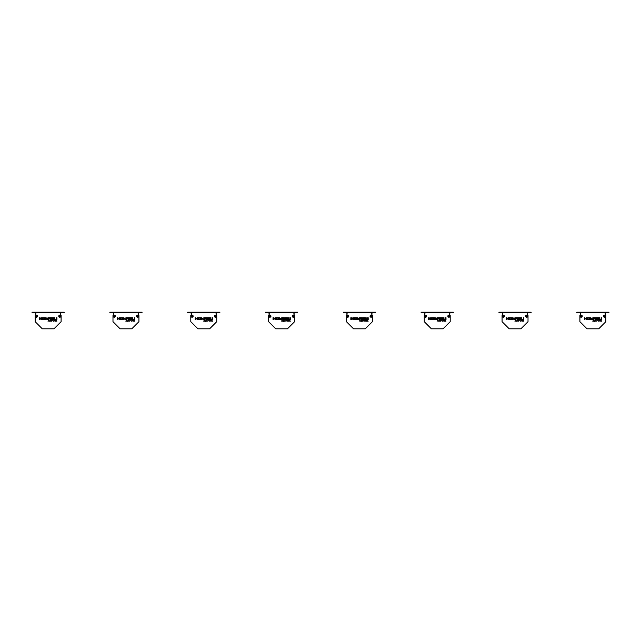 <?xml version="1.0" encoding="UTF-8"?>
<svg xmlns="http://www.w3.org/2000/svg" width="641" height="641" viewBox="0 0 641 641"><rect width="100%" height="100%" fill="white"/><g stroke="black" fill="none" stroke-linecap="round" stroke-linejoin="round"><path stroke-width="0.96" d="M36.225 315.837L36.657 316.494L36.225 315.837M36.16 315.22A0.986 0.986 0 0 1 37.394 316.398A0.986 0.986 0 0 1 35.76 316.878A0.986 0.986 0 0 1 36.16 315.22M60.222 316.149L59.429 316.181L59.781 315.765L59.429 316.181L60.038 316.51L60.15 315.925M60.014 315.196A0.986 0.986 0 0 1 60.574 316.806A0.986 0.986 0 0 1 58.9 316.494A0.986 0.986 0 0 1 60.014 315.196M59.781 312.215L36.505 312.215M37.498 316.165A1.066 1.066 0 0 0 35.904 315.244A1.066 1.066 0 0 0 35.904 317.087A1.066 1.066 0 0 0 37.498 316.165M60.887 316.165A1.066 1.066 0 0 0 59.293 315.244A1.066 1.066 0 0 0 59.293 317.087A1.066 1.066 0 0 0 60.887 316.165M35.159 312.832L35.984 313.858L35.159 315.532L35.159 321.694L42.282 328.809L53.988 328.809L61.103 321.694L61.103 315.532L60.278 313.858L61.103 312.832M64.212 312.832L64.212 312.215L32.05 312.215L32.05 312.832L64.212 312.832M39.566 319.707L40.071 319.707L40.071 318.914L41.585 318.914L41.585 319.707L42.09 319.707L42.09 317.72L41.585 317.72L41.585 318.513L40.071 318.513L40.071 317.72L39.566 317.72L39.566 319.707M42.594 319.707L45.118 319.707L45.118 317.72L42.594 317.72L42.594 319.707M43.099 319.314L44.614 319.314L44.614 318.12L43.099 318.12L43.099 319.314M45.623 319.707L46.128 319.707L46.128 318.914L47.827 319.442L46.881 318.713L47.819 317.976L46.128 318.513L46.128 317.72L45.623 317.72L45.623 319.707M48.323 319.707L48.828 319.707L48.828 318.914L50.343 318.914L50.343 319.707L50.847 319.707L50.847 317.72L48.323 317.72L48.323 319.707M48.828 318.513L50.343 318.12L48.828 318.513M51.352 319.707L53.876 319.707L53.876 318.513L51.857 318.513L53.876 317.72L51.352 317.72L51.352 318.914L53.371 318.914L51.352 319.707M54.381 319.707L56.905 319.707L56.905 317.72L56.4 317.72L56.4 319.314L54.886 319.314L54.886 317.72L54.381 317.72L54.381 319.707M48.404 320.7L47.963 321.125L48.404 320.7M48.804 321.205L48.788 320.612L48.804 321.205M49.525 320.764L49.189 321.189L49.525 320.764M50.455 320.949L50.054 320.716L49.966 321.413L50.455 320.949M51.008 321.221L50.615 320.604L51.008 321.221M51.432 321.205L51.416 320.612L51.432 321.205M52.282 320.7L51.841 321.125L52.282 320.7M53.483 321.221L53.091 320.604L53.483 321.221M54.557 320.476L54.1 320.42L54.06 321.173L54.557 320.476M55.142 321.213L54.765 320.708L55.142 321.213M55.519 321.197L55.334 320.58L55.519 321.197M56.304 321.213L55.919 320.708L56.304 321.213M56.857 321.221L56.464 320.604L56.857 321.221M114.042 315.837L114.475 316.494L114.042 315.837M113.978 315.22A0.986 0.986 0 0 1 115.22 316.398A0.986 0.986 0 0 1 113.577 316.878A0.986 0.986 0 0 1 113.978 315.22M138.039 316.149L137.695 316.566L137.599 315.765L137.246 316.173L137.855 316.51L137.967 315.925M137.831 315.196A0.986 0.986 0 0 1 138.392 316.806A0.986 0.986 0 0 1 136.717 316.494A0.986 0.986 0 0 1 137.831 315.196M137.599 312.215L114.33 312.215M115.324 316.165A1.066 1.066 0 0 0 113.729 315.244A1.066 1.066 0 0 0 113.729 317.087A1.066 1.066 0 0 0 115.324 316.165M138.712 316.165A1.066 1.066 0 0 0 137.118 315.244A1.066 1.066 0 0 0 137.118 317.087A1.066 1.066 0 0 0 138.712 316.165M112.984 312.832L113.802 313.858L112.984 315.532L112.984 321.694L120.099 328.809L131.806 328.809L138.921 321.694L138.921 315.532L138.095 313.858L138.921 312.832M142.038 312.832L142.038 312.215L109.867 312.215L109.867 312.832L142.038 312.832M117.383 319.707L117.888 319.707L117.888 318.914L119.402 318.914L119.402 319.707L119.907 319.707L119.907 317.72L119.402 317.72L119.402 318.513L117.888 318.513L117.888 317.72L117.383 317.72L117.383 319.707M120.412 319.707L122.936 319.707L122.936 317.72L120.412 317.72L120.412 319.707M120.917 319.314L122.431 319.314L122.431 318.12L120.917 318.12L120.917 319.314M123.441 319.707L123.945 319.707L123.945 318.914L125.644 319.442L124.699 318.713L125.636 317.976L123.945 318.513L123.945 317.72L123.441 317.72L123.441 319.707M126.149 319.707L126.654 319.707L126.654 318.914L128.16 318.914L128.16 319.707L128.665 319.707L128.665 317.72L126.149 317.72L126.149 319.707M126.654 318.513L128.16 318.12L126.654 318.513M129.17 319.707L131.693 319.707L131.693 318.513L129.674 318.513L131.693 317.72L129.17 317.72L129.17 318.914L131.189 318.914L129.17 319.707M132.198 319.707L134.722 319.707L134.722 317.72L134.217 317.72L134.217 319.314L132.703 319.314L132.703 317.72L132.198 317.72L132.198 319.707M126.221 320.7L125.78 321.125L126.221 320.7M126.622 321.205L126.614 320.612L126.622 321.205M127.343 320.764L127.014 321.189L127.343 320.764M128.272 320.949L127.871 320.716L127.783 321.413L128.272 320.949M128.833 321.221L128.432 320.604L128.833 321.221M129.25 321.205L129.234 320.612L129.25 321.205M130.099 320.7L129.658 321.125L130.099 320.7M131.309 321.221L130.908 320.604L131.309 321.221M132.375 320.476L131.918 320.42L131.878 321.173L132.375 320.476M132.959 321.213L132.583 320.708L132.959 321.213M133.336 321.197L133.16 320.58L133.336 321.197M134.121 321.213L133.737 320.708L134.121 321.213M134.674 321.221L134.281 320.604L134.674 321.221M191.859 315.837L192.292 316.494L191.859 315.837M191.795 315.22A0.986 0.986 0 0 1 193.037 316.398A0.986 0.986 0 0 1 191.395 316.878A0.986 0.986 0 0 1 191.795 315.22M215.857 316.149L215.512 316.566L215.416 315.765L215.064 316.173L215.672 316.51L215.785 315.925M215.648 315.196A0.986 0.986 0 0 1 216.209 316.806A0.986 0.986 0 0 1 214.535 316.494A0.986 0.986 0 0 1 215.648 315.196M215.416 312.215L192.148 312.215M193.141 316.165A1.066 1.066 0 0 0 191.547 315.244A1.066 1.066 0 0 0 191.547 317.087A1.066 1.066 0 0 0 193.141 316.165M216.53 316.165A1.066 1.066 0 0 0 214.935 315.244A1.066 1.066 0 0 0 214.935 317.087A1.066 1.066 0 0 0 216.53 316.165M190.802 312.832L191.627 313.858L190.802 315.532L190.802 321.694L197.917 328.809L209.623 328.809L216.738 321.694L216.738 315.532L215.921 313.858L216.738 312.832M219.855 312.832L219.855 312.215L187.685 312.215L187.685 312.832L219.855 312.832M195.209 319.707L195.713 319.707L195.713 318.914L197.22 318.914L197.22 319.707L197.724 319.707L197.724 317.72L197.22 317.72L197.22 318.513L195.713 318.513L195.713 317.72L195.209 317.72L195.209 319.707M198.229 319.707L200.753 319.707L200.753 317.72L198.229 317.72L198.229 319.707M198.734 319.314L200.248 319.314L200.248 318.12L198.734 318.12L198.734 319.314M201.258 319.707L201.763 319.707L201.763 318.914L203.461 319.442L202.524 318.713L203.453 317.976L201.763 318.513L201.763 317.72L201.258 317.72L201.258 319.707M203.966 319.707L204.471 319.707L204.471 318.914L205.985 318.914L205.985 319.707L206.49 319.707L206.49 317.72L203.966 317.72L203.966 319.707M204.471 318.513L205.985 318.12L204.471 318.513M206.995 319.707L209.511 319.707L209.511 318.513L207.5 318.513L209.511 317.72L206.995 317.72L206.995 318.914L209.006 318.914L206.995 319.707M210.016 319.707L212.54 319.707L212.54 317.72L212.035 317.72L212.035 319.314L210.52 319.314L210.52 317.72L210.016 317.72L210.016 319.707M204.038 320.7L203.598 321.125L204.038 320.7M204.447 321.205L204.431 320.612L204.447 321.205M205.168 320.764L204.832 321.189L205.168 320.764M206.09 320.949L205.689 320.716L205.609 321.413L206.09 320.949M206.65 321.221L206.25 320.604L206.65 321.221M207.067 321.205L207.051 320.612L207.067 321.205M207.916 320.7L207.476 321.125L207.916 320.7M209.126 321.221L208.734 320.604L209.126 321.221M210.192 320.476L209.735 320.42L209.703 321.173L210.192 320.476M210.777 321.213L210.4 320.708L210.777 321.213M211.153 321.197L210.977 320.58L211.153 321.197M211.939 321.213L211.562 320.708L211.939 321.213M212.492 321.221L212.099 320.604L212.492 321.221M269.677 315.837L270.117 316.494L269.677 315.837M269.621 315.22A0.986 0.986 0 0 1 270.855 316.398A0.986 0.986 0 0 1 269.22 316.878A0.986 0.986 0 0 1 269.621 315.22M293.674 316.149L293.33 316.566L293.241 315.773L292.881 316.173L293.498 316.51L293.602 315.925M293.466 315.196A0.986 0.986 0 0 1 294.035 316.806A0.986 0.986 0 0 1 292.352 316.494A0.986 0.986 0 0 1 293.466 315.196M293.233 312.215L269.965 312.215M270.959 316.165A1.066 1.066 0 0 0 269.364 315.244A1.066 1.066 0 0 0 269.364 317.087A1.066 1.066 0 0 0 270.959 316.165M294.347 316.165A1.066 1.066 0 0 0 292.753 315.244A1.066 1.066 0 0 0 292.753 317.087A1.066 1.066 0 0 0 294.347 316.165M268.619 312.832L269.444 313.858L268.619 315.532L268.619 321.694L275.734 328.809L287.448 328.809L294.564 321.694L294.564 315.532L293.738 313.858L294.564 312.832M297.672 312.832L297.672 312.215L265.51 312.215L265.51 312.832L297.672 312.832M273.026 319.707L273.531 319.707L273.531 318.914L275.045 318.914L275.045 319.707L275.55 319.707L275.55 317.72L275.045 317.72L275.045 318.513L273.531 318.513L273.531 317.72L273.026 317.72L273.026 319.707M276.055 319.707L278.571 319.707L278.571 317.72L276.055 317.72L276.055 319.707M276.559 319.314L278.074 319.314L278.074 318.12L276.559 318.12L276.559 319.314M279.075 319.707L279.58 319.707L279.58 318.914L280.95 319.707L281.279 319.442L280.341 318.713L281.279 317.976L279.58 318.513L279.58 317.72L279.075 317.72L279.075 319.707M281.784 319.707L282.288 319.707L282.288 318.914L283.803 318.914L283.803 319.707L284.308 319.707L284.308 317.72L281.784 317.72L281.784 319.707M282.288 318.513L283.803 318.12L282.288 318.513M284.812 319.707L287.336 319.707L287.336 318.513L285.317 318.513L287.336 317.72L284.812 317.72L284.812 318.914L286.831 318.914L284.812 319.707M287.841 319.707L290.365 319.707L290.365 317.72L289.86 317.72L289.86 319.314L288.346 319.314L288.346 317.72L287.841 317.72L287.841 319.707M281.856 320.7L281.415 321.125L281.856 320.7M282.264 321.205L282.248 320.612L282.264 321.205M282.985 320.764L282.649 321.189L282.985 320.764M283.915 320.949L283.506 320.716L283.426 321.413L283.915 320.949M284.468 321.221L284.075 320.604L284.468 321.221M284.884 321.205L284.868 320.612L284.884 321.205M285.734 320.7L285.293 321.125L285.734 320.7M286.944 321.221L286.551 320.604L286.944 321.221M288.017 320.476L287.561 320.42L287.521 321.173L288.017 320.476M288.602 321.213L288.218 320.708L288.602 321.213M288.971 321.197L288.795 320.58L288.971 321.197M289.756 321.213L289.379 320.708L289.756 321.213M290.317 321.221L289.916 320.604L290.317 321.221M347.502 315.837L347.935 316.494L347.502 315.837M347.438 315.22A0.986 0.986 0 0 1 348.672 316.398A0.986 0.986 0 0 1 347.037 316.878A0.986 0.986 0 0 1 347.438 315.22M371.5 316.149L371.155 316.566L371.059 315.765L370.698 316.173L371.315 316.51L371.427 315.925M371.283 315.196A0.986 0.986 0 0 1 371.852 316.806A0.986 0.986 0 0 1 370.169 316.494A0.986 0.986 0 0 1 371.283 315.196M371.059 312.215L347.783 312.215M348.776 316.165A1.066 1.066 0 0 0 347.182 315.244A1.066 1.066 0 0 0 347.182 317.087A1.066 1.066 0 0 0 348.776 316.165M372.165 316.165A1.066 1.066 0 0 0 370.57 315.244A1.066 1.066 0 0 0 370.57 317.087A1.066 1.066 0 0 0 372.165 316.165M346.436 312.832L347.262 313.858L346.436 315.532L346.436 321.694L353.552 328.809L365.266 328.809L372.381 321.694L372.381 315.532L371.556 313.858L372.381 312.832M375.49 312.832L375.49 312.215L343.328 312.215L343.328 312.832L375.49 312.832M350.843 319.707L351.348 319.707L351.348 318.914L352.862 318.914L352.862 319.707L353.367 319.707L353.367 317.72L352.862 317.72L352.862 318.513L351.348 318.513L351.348 317.72L350.843 317.72L350.843 319.707M353.872 319.707L356.396 319.707L356.396 317.72L353.872 317.72L353.872 319.707M354.377 319.314L355.891 319.314L355.891 318.12L354.377 318.12L354.377 319.314M356.901 319.707L357.406 319.707L357.406 318.914L359.104 319.442L358.159 318.713L359.096 317.976L357.406 318.513L357.406 317.72L356.901 317.72L356.901 319.707M359.601 319.707L360.106 319.707L360.106 318.914L361.62 318.914L361.62 319.707L362.125 319.707L362.125 317.72L359.601 317.72L359.601 319.707M360.106 318.513L361.62 318.12L360.106 318.513M362.63 319.707L365.154 319.707L365.154 318.513L363.135 318.513L365.154 317.72L362.63 317.72L362.63 318.914L364.649 318.914L362.63 319.707M365.658 319.707L368.182 319.707L368.182 317.72L367.678 317.72L367.678 319.314L366.163 319.314L366.163 317.72L365.658 317.72L365.658 319.707M359.681 320.7L359.24 321.125L359.681 320.7M360.082 321.205L360.066 320.612L360.082 321.205M360.803 320.764L360.466 321.189L360.803 320.764M361.732 320.949L361.332 320.716L361.244 321.413L361.732 320.949M362.285 321.221L361.893 320.604L362.285 321.221M362.702 321.205L362.694 320.612L362.702 321.205M363.559 320.7L363.118 321.125L363.559 320.7M364.761 321.221L364.368 320.604L364.761 321.221M365.835 320.476L365.378 320.42L365.338 321.173L365.835 320.476M366.42 321.213L366.043 320.708L366.42 321.213M366.796 321.197L366.612 320.58L366.796 321.197M367.573 321.213L367.197 320.708L367.573 321.213M368.134 321.221L367.742 320.604L368.134 321.221M425.872 316.366L425.36 316.526L425.191 315.957L425.528 316.566L425.928 316.141L425.32 315.837L425.936 316.133M425.255 315.22A0.986 0.986 0 0 1 426.489 316.398A0.986 0.986 0 0 1 424.855 316.878A0.986 0.986 0 0 1 425.255 315.22M448.876 315.773L448.604 316.398L449.317 316.149L448.876 315.773L448.604 316.398L449.285 316.325L448.876 315.765M449.109 315.196A0.986 0.986 0 0 1 449.67 316.806A0.986 0.986 0 0 1 447.995 316.494A0.986 0.986 0 0 1 449.109 315.196M448.876 312.215L425.608 312.215M426.602 316.165A1.066 1.066 0 0 0 425.007 315.244A1.066 1.066 0 0 0 425.007 317.087A1.066 1.066 0 0 0 426.602 316.165M449.99 316.165A1.066 1.066 0 0 0 448.388 315.244A1.066 1.066 0 0 0 448.388 317.087A1.066 1.066 0 0 0 449.99 316.165M424.262 312.832L425.079 313.858L424.262 315.532L424.262 321.694L431.377 328.809L443.083 328.809L450.198 321.694L450.198 315.532L449.373 313.858L450.198 312.832M453.315 312.832L453.315 312.215L421.145 312.215L421.145 312.832L453.315 312.832M428.661 319.707L429.166 319.707L429.166 318.914L430.68 318.914L430.68 319.707L431.185 319.707L431.185 317.72L430.68 317.72L430.68 318.513L429.166 318.513L429.166 317.72L428.661 317.72L428.661 319.707M431.689 319.707L434.213 319.707L434.213 317.72L431.689 317.72L431.689 319.707M432.194 319.314L433.709 319.314L433.709 318.12L432.194 318.12L432.194 319.314M434.718 319.707L435.223 319.707L435.223 318.914L436.922 319.442L435.976 318.713L436.914 317.976L435.223 318.513L435.223 317.72L434.718 317.72L434.718 319.707M437.418 319.707L437.923 319.707L437.923 318.914L439.438 318.914L439.438 319.707L439.942 319.707L439.942 317.72L437.418 317.72L437.418 319.707M437.923 318.513L439.438 318.12L437.923 318.513M440.447 319.707L442.971 319.707L442.971 318.513L440.952 318.513L442.971 317.72L440.447 317.72L440.447 318.914L442.466 318.914L440.447 319.707M443.476 319.707L446 319.707L446 317.72L445.495 317.72L445.495 319.314L443.981 319.314L443.981 317.72L443.476 317.72L443.476 319.707M437.499 320.7L437.058 321.125L437.499 320.7M437.899 321.205L437.891 320.612L437.899 321.205M438.62 320.764L438.292 321.189L438.62 320.764M439.55 320.949L439.149 320.716L439.061 321.413L439.55 320.949M440.103 321.221L439.71 320.604L440.103 321.221M440.527 321.205L440.511 320.612L440.527 321.205M441.377 320.7L440.936 321.125L441.377 320.7M442.586 321.221L442.186 320.604L442.586 321.221M443.652 320.476L443.195 320.42L443.155 321.173L443.652 320.476M444.237 321.213L443.86 320.708L444.237 321.213M444.614 321.197L444.429 320.58L444.614 321.197M445.399 321.213L445.014 320.708L445.399 321.213M445.952 321.221L445.559 320.604L445.952 321.221M503.69 316.366L503.177 316.526L503.009 315.957L503.345 316.566L503.706 315.973L503.137 315.837L503.754 316.133M503.073 315.22A0.986 0.986 0 0 1 504.315 316.398A0.986 0.986 0 0 1 502.672 316.878A0.986 0.986 0 0 1 503.073 315.22M526.702 315.773L526.421 316.398L527.102 316.325L526.702 315.773L526.421 316.398L527.102 316.325L526.694 315.765M526.926 315.196A0.986 0.986 0 0 1 527.487 316.806A0.986 0.986 0 0 1 525.812 316.494A0.986 0.986 0 0 1 526.926 315.196M526.694 312.215L503.425 312.215M504.419 316.165A1.066 1.066 0 0 0 502.824 315.244A1.066 1.066 0 0 0 502.824 317.087A1.066 1.066 0 0 0 504.419 316.165M527.807 316.165A1.066 1.066 0 0 0 526.213 315.244A1.066 1.066 0 0 0 526.213 317.087A1.066 1.066 0 0 0 527.807 316.165M502.079 312.832L502.905 313.858L502.079 315.532L502.079 321.694L509.194 328.809L520.901 328.809L528.016 321.694L528.016 315.532L527.198 313.858L528.016 312.832M531.133 312.832L531.133 312.215L498.962 312.215L498.962 312.832L531.133 312.832M506.478 319.707L506.983 319.707L506.983 318.914L508.497 318.914L508.497 319.707L509.002 319.707L509.002 317.72L508.497 317.72L508.497 318.513L506.983 318.513L506.983 317.72L506.478 317.72L506.478 319.707M509.507 319.707L512.031 319.707L512.031 317.72L509.507 317.72L509.507 319.707M510.012 319.314L511.526 319.314L511.526 318.12L510.012 318.12L510.012 319.314M512.536 319.707L513.04 319.707L513.04 318.914L514.739 319.442L513.802 318.713L514.731 317.976L513.04 318.513L513.04 317.72L512.536 317.72L512.536 319.707M515.244 319.707L515.749 319.707L515.749 318.914L517.263 318.914L517.263 319.707L517.768 319.707L517.768 317.72L515.244 317.72L515.244 319.707M515.749 318.513L517.263 318.12L515.749 318.513M518.273 319.707L520.788 319.707L520.788 318.513L518.769 318.513L520.788 317.72L518.273 317.72L518.273 318.914L520.284 318.914L518.273 319.707M521.293 319.707L523.817 319.707L523.817 317.72L523.312 317.72L523.312 319.314L521.798 319.314L521.798 317.72L521.293 317.72L521.293 319.707M515.316 320.7L514.875 321.125L515.316 320.7M515.725 321.205L515.709 320.612L515.725 321.205M516.446 320.764L516.109 321.189L516.446 320.764M517.367 320.949L516.966 320.716L516.878 321.413L517.367 320.949M517.928 321.221L517.527 320.604L517.928 321.221M518.345 321.205L518.329 320.612L518.345 321.205M519.194 320.7L518.753 321.125L519.194 320.7M520.404 321.221L520.003 320.604L520.404 321.221M521.47 320.476L521.013 320.42L520.981 321.173L521.47 320.476M522.054 321.213L521.678 320.708L522.054 321.213M522.431 321.197L522.255 320.58L522.431 321.197M523.216 321.213L522.84 320.708L523.216 321.213M523.769 321.221L523.377 320.604L523.769 321.221M581.515 316.366L580.77 316.189L581.563 316.141M580.898 315.22A0.986 0.986 0 0 1 582.132 316.398A0.986 0.986 0 0 1 580.498 316.878A0.986 0.986 0 0 1 580.898 315.22M604.519 315.773L604.247 316.398L604.92 316.325L604.519 315.773L604.247 316.398L604.92 316.325L604.511 315.765M604.743 315.196A0.986 0.986 0 0 1 605.312 316.806A0.986 0.986 0 0 1 603.63 316.494A0.986 0.986 0 0 1 604.743 315.196M604.511 312.215L581.243 312.215M582.236 316.165A1.066 1.066 0 0 0 580.642 315.244A1.066 1.066 0 0 0 580.642 317.087A1.066 1.066 0 0 0 582.236 316.165M605.625 316.165A1.066 1.066 0 0 0 604.03 315.244A1.066 1.066 0 0 0 604.03 317.087A1.066 1.066 0 0 0 605.625 316.165M579.897 312.832L580.722 313.858L579.897 315.532L579.897 321.694L587.012 328.809L598.718 328.809L605.841 321.694L605.841 315.532L605.016 313.858L605.841 312.832M608.95 312.832L608.95 312.215L576.788 312.215L576.788 312.832L608.95 312.832M584.304 319.707L584.808 319.707L584.808 318.914L586.323 318.914L586.323 319.707L586.827 319.707L586.827 317.72L586.323 317.72L586.323 318.513L584.808 318.513L584.808 317.72L584.304 317.72L584.304 319.707M587.332 319.707L589.848 319.707L589.848 317.72L587.332 317.72L587.332 319.707M587.837 319.314L589.343 319.314L589.343 318.12L587.837 318.12L587.837 319.314M590.353 319.707L590.858 319.707L590.858 318.914L592.228 319.707L592.556 319.442L591.619 318.713L592.548 317.976L590.858 318.513L590.858 317.72L590.353 317.72L590.353 319.707M593.061 319.707L593.566 319.707L593.566 318.914L595.08 318.914L595.08 319.707L595.585 319.707L595.585 317.72L593.061 317.72L593.061 319.707M593.566 318.513L595.08 318.12L593.566 318.513M596.09 319.707L598.614 319.707L598.614 318.513L596.595 318.513L598.614 317.72L596.09 317.72L596.09 318.914L598.109 318.914L596.09 319.707M599.119 319.707L601.635 319.707L601.635 317.72L601.13 317.72L601.13 319.314L599.623 319.314L599.623 317.72L599.119 317.72L599.119 319.707M593.133 320.7L592.693 321.125L593.133 320.7M593.542 321.205L593.526 320.612L593.542 321.205M594.263 320.764L593.927 321.189L594.263 320.764M595.193 320.949L594.784 320.716L594.704 321.413L595.193 320.949M595.745 321.221L595.353 320.604L595.745 321.221M596.162 321.205L596.146 320.612L596.162 321.205M597.011 320.7L596.571 321.125L597.011 320.7M598.221 321.221L597.829 320.604L598.221 321.221M599.287 320.476L598.83 320.42L598.798 321.173L599.287 320.476M599.88 321.213L599.495 320.708L599.88 321.213M600.248 321.197L600.072 320.58L600.248 321.197M601.034 321.213L600.657 320.708L601.034 321.213M601.595 321.221L601.194 320.604L601.595 321.221"/></g></svg>
